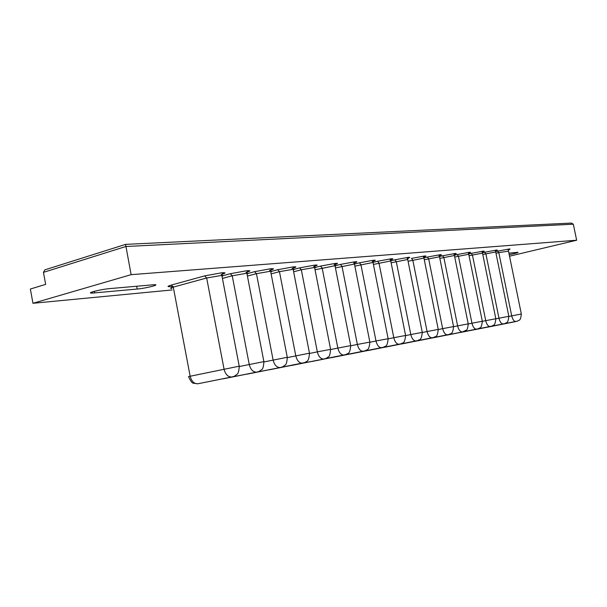 <?xml version="1.0" encoding="UTF-8"?>
<svg xmlns="http://www.w3.org/2000/svg" width="607" height="607" viewBox="0 0 607 607"><rect width="100%" height="100%" fill="white"/><g stroke="black" fill="none" stroke-linecap="round" stroke-linejoin="round"><path stroke-width="0.91" d="M509.212 254.652C515.692 253.354 518.606 252.573 517.968 252.3L508.901 253.119M172.153 289.949L32.96 303.288L30.35 289.031L45.654 284.387L43.446 272.368L44.872 269.849L125.535 244.393M32.96 303.288L131.127 274.66L576.65 240.228L573.327 224.203L571.27 223.08M131.127 274.66L125.566 244.378M576.65 240.228L509.531 256.2M137.205 289.038C145.892 288.31 161.045 284.463 154.178 284.706L109.875 288.591C100.443 289.349 84.836 293.371 92.37 293.082L137.205 289.038L136.674 286.208M222.01 276.246C223.588 275.661 223.535 275.373 221.843 275.396L206.668 277.983L204.658 275.882L221.714 272.793C226.168 272.528 226.009 273.089 221.252 274.478M247.026 274.038C248.468 273.499 248.415 273.233 246.874 273.249L232.223 275.768L230.303 273.719L246.844 270.714C251.04 270.464 250.767 271.026 246.032 272.391M270.752 271.951C272.073 271.45 272.027 271.208 270.608 271.223L256.45 273.666L254.621 271.663L270.669 268.742C274.63 268.514 274.258 269.068 269.546 270.403M293.287 269.963C294.494 269.5 294.456 269.28 293.151 269.296L279.455 271.663L277.702 269.713L293.295 266.868C296.99 266.655 296.58 267.186 292.073 268.469M309.524 353.464L317.332 351.863L301.322 269.766L299.646 267.862L314.798 265.092C318.227 264.887 317.833 265.388 313.599 266.594C317.112 265.342 318.038 264.857 316.376 265.138C315.761 264.652 315.17 265.426 314.593 267.459L301.322 269.766L293.636 271.777M330.633 349.541L337.833 348.069L322.142 267.96L320.526 266.094L335.269 263.4C338.463 263.21 338.069 263.681 334.093 264.819C337.409 263.628 338.289 263.172 336.733 263.446C336.141 262.975 335.565 263.726 335.003 265.714L315.048 269.796M350.725 345.808L357.364 344.45L341.976 266.238L340.428 264.417L354.776 261.784C357.758 261.602 357.371 262.057 353.623 263.135C356.757 261.996 357.591 261.564 356.134 261.829C355.581 261.359 355.019 262.095 354.458 264.045L335.436 267.915M369.883 342.249L375.999 340.997L360.899 264.591L359.412 262.808L373.396 260.244C376.173 260.077 375.794 260.502 372.258 261.518C375.232 260.433 376.029 260.024 374.648 260.289C374.117 259.834 373.571 260.555 373.024 262.459L354.867 266.132M508.499 251.154L498.81 252.611L497.725 251.123L509.061 249.022C510.662 248.916 510.343 249.189 508.112 249.841M495.851 318.85L498.969 318.22L485.866 253.741L484.743 252.224L496.321 250.076C498.021 249.963 497.694 250.251 495.358 250.934L497.042 250.114C496.67 249.697 496.23 250.312 495.722 251.966L482.785 254.485M482.33 321.361L485.729 320.671L472.405 254.91L471.252 253.362L483.081 251.169C484.879 251.055 484.553 251.351 482.102 252.072L483.855 251.215C483.476 250.782 483.028 251.404 482.497 253.096L469.044 255.729M468.247 323.979L471.958 323.22L458.406 256.124L457.215 254.545L469.31 252.307C471.214 252.186 470.88 252.497 468.301 253.248L470.137 252.353C469.735 251.92 469.272 252.558 468.748 254.272L454.742 257.027M453.573 326.703L457.617 325.876L443.831 257.391L442.594 255.782L454.969 253.498C456.988 253.369 456.646 253.696 453.945 254.485L455.849 253.536C455.425 253.104 454.954 253.756 454.431 255.494L439.832 258.377M438.269 329.54L442.67 328.645L428.641 258.711L427.358 257.072L440.029 254.728C442.169 254.599 441.82 254.94 438.975 255.775L440.97 254.773C440.538 254.325 440.052 254.993 439.514 256.776L424.293 259.788M422.297 332.507L427.085 331.536L412.798 260.084L411.47 258.415L424.445 256.017C426.729 255.873 426.372 256.245 423.367 257.11L425.454 256.063C424.983 255.623 424.483 256.306 423.959 258.104L408.079 261.26M405.613 335.61L410.802 334.548L396.257 261.518L394.884 259.811L408.17 257.368C410.605 257.216 410.241 257.596 407.077 258.514L409.255 257.414C408.777 256.958 408.268 257.649 407.722 259.493L391.128 262.808M388.154 338.85L393.799 337.704L378.98 263.021L377.546 261.276L391.174 258.772C393.776 258.612 393.404 259.014 390.058 259.986L392.342 258.817C391.819 258.37 391.295 259.083 390.756 260.942L373.411 264.432M221.206 274.485C227.337 272.467 224.393 273.006 223.907 272.831C223.133 272.338 222.45 273.196 221.843 275.396L239.226 366.188C238.953 371.135 238.202 373.866 236.973 374.367L234.256 376.317L231.654 377.008L197.753 383.783L231.654 377.008C227.936 376.97 225.402 374.352 224.051 369.147L206.668 277.983L173.291 287.119L190.135 376.15C191.455 381.226 193.99 383.768 197.753 383.783L193.208 383.192C192.062 383.131 190.499 380.93 188.534 376.575L239.226 366.188C240.865 365.9 240.873 365.93 239.241 366.287M233.225 376.704L233.93 376.446M239.279 366.529L263.886 361.62C265.388 361.355 265.396 361.385 263.901 361.711M222.268 378.897L256.511 372.159C252.975 372.106 250.554 369.549 249.242 364.481L232.223 275.768L222.42 278.416M257.907 371.886L258.544 371.674M263.939 361.947L287.27 357.295C288.651 357.053 288.651 357.075 287.286 357.379M246.199 374.231L280.077 367.561C276.716 367.501 274.394 364.997 273.12 360.057L256.45 273.666L247.413 276.079M281.36 367.311L281.914 367.129M287.316 357.599L309.479 353.183C310.746 352.963 310.746 352.986 309.494 353.259M268.947 369.792L302.445 363.191C299.251 363.123 297.028 360.679 295.784 355.854L279.455 271.663L271.124 273.871M303.652 362.963L304.13 362.811M290.594 365.573L323.721 359.041C320.671 358.965 318.538 356.575 317.332 351.863L329.654 349.549M324.851 358.828L325.261 358.699M311.216 361.552L343.964 355.087C341.058 355.012 339.01 352.667 337.833 348.069L349.814 345.808M330.891 357.713L363.259 351.324C360.482 351.233 358.517 348.942 357.364 344.45L369.033 342.249M349.678 354.04L381.674 347.728C379.011 347.636 377.122 345.391 375.999 340.997L387.365 338.85M508.848 316.437L521.337 314.001M487.125 327.219L515.859 321.543C514.008 321.414 512.619 319.525 511.701 315.86L498.81 252.611L495.995 253.294M474.181 329.745L503.264 324.001C501.344 323.88 499.91 321.953 498.969 318.22L508.825 316.323M460.736 332.37L490.168 326.558C488.172 326.437 486.693 324.472 485.729 320.671L495.828 318.728M446.76 335.102L476.548 329.214C474.469 329.1 472.944 327.097 471.958 323.22L481.791 321.346M432.222 337.94L462.359 331.983C460.205 331.87 458.619 329.836 457.617 325.876L467.678 323.963M417.077 340.891L447.579 334.867C445.333 334.76 443.702 332.682 442.67 328.645L452.966 326.687M401.295 343.972L432.161 337.879C429.824 337.773 428.132 335.656 427.085 331.536L437.624 329.533M384.83 347.189L416.068 341.02C413.633 340.914 411.88 338.759 410.802 334.548L421.607 332.499M367.645 350.543L399.262 344.298C396.712 344.199 394.891 341.999 393.799 337.704L404.877 335.603M573.327 224.203L125.854 246.503L43.446 272.368M171.015 286.587L173.056 286.383C167.008 286.997 166.417 286.565 171.28 285.078L204.658 275.882M223.148 275.661L230.303 273.719M248.073 273.423L254.621 271.663M271.655 271.321L277.702 269.713M294.008 269.341L299.646 267.862M315.23 267.475L320.526 266.094M335.398 265.714L340.428 264.417M354.594 264.045L359.412 262.808M495.699 251.617L497.725 251.123M482.474 252.778L484.743 252.224M468.725 253.984L471.252 253.362M454.408 255.243L457.215 254.545M439.491 256.556L442.594 255.782M423.936 257.922L427.358 257.072M390.339 260.964L394.884 259.811M372.888 262.467L377.546 261.276M94.358 291.292L94.669 292.938M171.857 288.401C169.808 288.408 170.279 287.976 173.291 287.119L171.28 285.078M314.714 268.082L315.526 267.604L314.593 267.459L330.587 349.275C330.132 354.42 329.373 356.962 328.311 356.901L326.073 358.418L323.721 359.041L289.964 365.695M335.117 266.291L335.861 265.843L335.003 265.714L350.687 345.558C349.86 355.801 347.128 352.864 346.263 354.48L310.587 361.673M354.564 264.584L369.845 342.014C369.033 352.014 366.355 349.146 365.513 350.725L330.254 357.834M373.123 262.96L388.116 338.63C387.334 348.395 384.701 345.603 383.874 347.143L349.04 354.169M495.782 252.262L508.825 316.285C508.029 324.472 506.101 322.142 505.145 323.501L473.559 329.874M482.565 253.407L495.82 318.698C495.016 327.044 493.081 324.639 492.08 326.05L460.106 332.499M468.816 254.606L482.299 321.194C481.472 329.722 479.507 327.256 478.491 328.698L446.13 335.223M454.499 255.851L468.217 323.804C467.838 328.023 467.2 330.14 466.305 330.147L462.359 331.983L431.585 338.061M439.589 257.156L453.543 326.52C452.67 335.762 450.273 332.894 449.605 334.328L416.44 341.02M424.035 258.506L438.239 329.351C437.351 338.789 434.916 335.861 434.233 337.325L400.658 344.101M407.805 259.925L422.267 332.31C421.357 341.953 418.876 338.956 418.177 340.459L384.193 347.31M390.855 261.412L405.575 335.398C404.664 345.231 402.145 342.181 401.409 343.729L367.007 350.664M231.957 376.955L198.057 383.73M256.784 372.114L223.194 378.821M280.328 367.516L247.057 374.162M302.681 363.153L269.743 369.731M323.933 359.003L291.337 365.513M344.169 355.057L311.915 361.491M363.449 351.294L331.551 357.66M381.849 347.705L350.3 353.995M515.965 321.528L487.497 327.196M503.37 323.986L474.575 329.722M490.281 326.543L461.153 332.34M476.662 329.199L447.2 335.064M462.488 331.968L432.677 337.902M447.716 334.852L417.563 340.853M432.305 337.856L401.804 343.934M416.227 340.997L385.377 347.143M399.421 344.275L368.221 350.497M245.994 272.391C252.193 270.396 249.257 270.934 248.862 270.752C248.119 270.274 247.459 271.101 246.874 273.249L263.886 361.62C263.613 366.484 262.869 369.155 261.655 369.64L259.045 371.484L256.511 372.159L221.661 379.018M269.508 270.403C275.768 268.423 272.847 268.962 272.52 268.78C271.83 268.302 271.192 269.113 270.608 271.223L287.27 357.295C287.012 362.03 286.284 364.632 285.093 365.103L282.543 366.901L280.077 367.561L245.585 374.352M292.073 268.461C298.143 266.526 295.214 267.095 295.002 266.913C294.357 266.427 293.735 267.224 293.151 269.296L309.479 353.183C308.743 362.872 306.459 360.907 304.858 362.554L268.324 369.921M508.12 249.834L509.736 249.067C509.394 248.635 508.962 249.242 508.438 250.881L521.33 313.971C520.548 321.998 518.651 319.722 517.71 321.05L486.503 327.348M125.543 244.371L571.544 223.065M92.158 291.937L92.37 293.082"/></g></svg>
